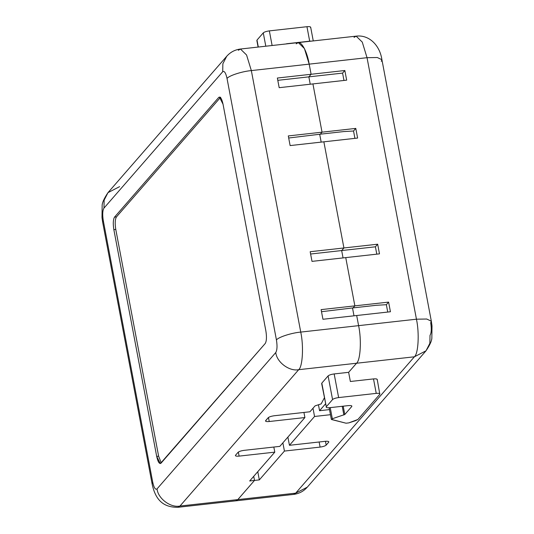 <?xml version="1.0" encoding="UTF-8"?>
<svg xmlns="http://www.w3.org/2000/svg" width="534" height="534" viewBox="0 0 534 534"><rect width="100%" height="100%" fill="white"/><g stroke="black" fill="none" stroke-linecap="round" stroke-linejoin="round"><path stroke-width="0.8" d="M253.73 476.328L254.504 480.433L237.81 499.604L233.378 500.098L237.81 499.604L254.504 480.433L249.685 480.974L274.783 452.144L249.685 480.974L254.504 480.433L253.73 476.328M238.338 50.283L240.447 49.035L246.568 54.989L251.34 70.588L309.186 64.14L311.102 74.273L309.186 64.14C306.816 49.428 299.667 38.268 296.19 43.841C299.667 38.268 306.816 49.428 309.186 64.14L251.34 70.588L300.749 332.088L358.601 325.647L356.685 315.514L358.601 325.647C361.645 339.584 360.51 360.256 356.538 363.24L348.635 372.325L350.364 381.49L348.635 372.325L356.538 363.24L348.635 372.325L334.171 373.934L348.635 372.325L356.538 363.24L298.693 369.688L179.965 506.052L237.81 499.604L179.965 506.052L177.862 507.3L179.965 506.052C170.586 507.974 157.977 498.542 157.036 488.904L275.764 352.54C277.159 350.184 277.386 346.005 276.445 340.004L227.037 78.498C225.775 72.864 224.333 70.608 222.705 71.73L103.976 208.093C102.581 210.449 102.348 214.628 103.289 220.629L152.704 482.135C153.959 487.769 155.407 490.025 157.036 488.904C155.407 490.025 153.959 487.769 152.704 482.135L103.289 220.629C102.348 214.628 102.581 210.449 103.976 208.093L104.143 200.123L107.981 192.647L119.609 186.646M286.551 43.755L309.687 41.171L306.95 26.7C309.78 26.466 310.968 26.767 310.521 27.601C310.968 26.767 309.78 26.466 306.95 26.7L269.35 30.892L306.95 26.7L309.687 41.171L286.551 43.755M311.102 74.273L308.846 76.863L310.234 84.218L308.846 76.863L277.793 80.327L308.846 76.863L311.102 74.273L277.36 78.031L279.182 87.683L277.36 78.031L311.102 74.273L309.186 64.14L304.42 48.541L298.292 42.593L304.42 48.541L309.186 64.14L311.102 74.273L344.844 70.508L342.588 73.105L343.976 80.46L342.588 73.105L308.846 76.863L311.102 74.273L308.846 76.863L310.234 84.218L308.846 76.863L342.588 73.105L344.844 70.508L346.673 80.16L344.844 70.508L311.102 74.273M319.686 134.254L321.174 142.117L319.686 134.254M323.864 141.817L343.923 247.963L341.66 250.559L343.055 257.915L341.66 250.559L310.608 254.017L341.66 250.559L343.923 247.963L323.864 141.817L290.122 145.582L288.3 135.93L322.042 132.172L312.924 83.918L279.182 87.683L312.924 83.918L322.042 132.172L320.287 134.188L288.687 138.006L320.287 134.188L322.042 132.172L288.3 135.93L290.122 145.582L323.864 141.817L343.923 247.963L310.174 251.728L343.923 247.963L323.864 141.817L357.613 138.059L323.864 141.817M352.507 307.951L353.995 315.814L352.507 307.951M321.114 309.627L322.943 319.272L321.114 309.627L354.863 305.862L345.745 257.615L312.003 261.373L310.174 251.728L312.003 261.373L345.745 257.615L354.863 305.862L353.108 307.884L321.508 311.702L353.108 307.884L354.863 305.862L321.114 309.627M265.665 420.618C265.218 421.453 266.406 421.753 269.229 421.52L268.469 417.475L269.229 421.52L304.907 417.548L303.939 412.448L304.907 417.548L279.803 446.377L244.131 450.349C241.148 450.769 239.119 451.424 238.057 452.331L235.547 455.215C235.093 456.049 236.282 456.35 239.112 456.116L238.344 452.071L239.112 456.116L274.783 452.144L273.822 447.045L274.783 452.144L239.112 456.116C236.282 456.35 235.093 456.049 235.547 455.215L238.057 452.331C239.119 451.424 241.148 450.769 244.131 450.349L279.803 446.377L304.907 417.548L269.229 421.52C266.406 421.753 265.218 421.453 265.665 420.618L268.175 417.735C269.243 416.834 271.265 416.173 274.256 415.752L309.927 411.781L315.073 405.873L321.148 403.891L324.372 397.857L321.148 403.891L315.073 405.873L309.927 411.781L274.256 415.752C271.265 416.173 269.243 416.834 268.175 417.735L265.511 421.019M321.955 383.846L321.822 383.118L328.096 375.916C329.158 375.008 331.18 374.354 334.171 373.934L338.636 397.576C335.652 397.99 333.623 398.651 332.562 399.559L326.287 406.761C325.833 407.596 327.022 407.903 329.852 407.669L348.168 405.626L329.852 407.669C327.022 407.903 325.833 407.596 326.287 406.761L332.562 399.559L328.096 375.916L321.822 383.118L326.287 406.761L321.662 383.525L326.287 406.761M426.019 350.798C430.11 344.717 432.053 340.231 431.852 337.328L432.006 325.88L431.332 321.201L426.699 319.018L416.447 319.198C419.49 333.136 418.356 353.815 414.391 356.799C418.356 353.815 419.49 333.136 416.447 319.198L358.601 325.647C361.645 339.584 360.51 360.256 356.538 363.24L414.391 356.799L426.019 350.798L414.391 356.799L295.662 493.162L414.391 356.799L356.538 363.24C360.51 360.256 361.645 339.584 358.601 325.647L416.447 319.198L426.699 319.018L431.332 321.201L430.711 322.816C431.652 328.817 431.419 332.996 430.024 335.352L429.857 343.322L426.019 350.798L307.29 487.162L295.662 493.162L307.29 487.162C303.619 491.3 299.04 493.716 293.553 494.411L295.662 493.162L237.81 499.604L254.504 480.433L237.81 499.604L295.662 493.162L293.553 494.411L235.708 500.852L237.81 499.604L235.708 500.852L177.862 507.3C165.119 507.387 155.721 501.913 152.083 483.744L152.704 482.135L152.083 483.744L102.668 222.237L103.289 220.629L102.668 222.237L101.994 217.565L102.148 206.117C101.947 203.214 103.89 198.728 107.981 192.647L104.143 200.123L103.976 208.093L222.705 71.73C224.333 70.608 225.775 72.864 227.037 78.498L276.445 340.004C277.386 346.005 277.159 350.184 275.764 352.54C276.705 362.185 289.315 371.617 298.693 369.688C289.315 371.617 276.705 362.185 275.764 352.54L157.036 488.904C157.977 498.542 170.586 507.974 179.965 506.052L298.693 369.688L356.538 363.24C360.51 360.256 361.645 339.584 358.601 325.647L356.685 315.514L322.943 319.272L356.685 315.514L358.601 325.647L300.749 332.088L251.34 70.588L246.568 54.989L240.447 49.035L356.138 36.145L362.266 42.093L367.038 57.692L309.186 64.14L367.038 57.692L416.447 319.198L367.038 57.692L377.291 57.518L381.917 59.701L377.291 57.518L367.038 57.692L362.266 42.093L356.138 36.145C369.041 34.523 379.801 45.21 381.917 59.701L381.296 61.31M156.696 456.403L113.849 229.64C112.908 223.633 113.141 219.454 114.536 217.104L218.706 97.462C220.335 96.34 221.777 98.596 223.038 104.23L265.885 330.993C266.826 337.001 266.599 341.179 265.198 343.529L161.034 463.172C159.406 464.293 157.957 462.037 156.696 456.403L158.625 456.19L115.778 229.42C114.837 223.419 115.07 219.24 116.465 216.891L114.536 217.104C113.141 219.454 112.908 223.633 113.849 229.64L115.778 229.42L113.849 229.64L156.696 456.403L160.333 463.585L265.198 343.529C266.599 341.179 266.826 337.001 265.885 330.993L223.038 104.23L219.407 97.048L218.706 97.462L220.635 97.248L218.706 97.462L114.536 217.104L116.465 216.891L220.635 97.248L116.465 216.891C115.07 219.24 114.837 223.419 115.778 229.42L158.625 456.19L156.696 456.403M161.248 462.925L158.625 456.19L161.248 462.925M222.705 71.73L222.872 63.76L226.71 56.284L222.872 63.76L222.705 71.73M227.037 78.498C228.659 75.741 242.022 71.389 251.34 70.588C242.022 71.389 228.659 75.741 227.037 78.498M276.445 340.004C278.067 337.248 291.437 332.896 300.749 332.088C291.437 332.896 278.067 337.248 276.445 340.004M298.693 369.688C302.658 366.704 303.793 346.025 300.749 332.088C303.793 346.025 302.658 366.704 298.693 369.688M235.547 455.215L235.394 455.615M257.134 40.798L257.001 40.077L263.275 32.868C264.337 31.967 266.366 31.306 269.35 30.892L272.113 45.51L269.35 30.892C266.366 31.306 264.337 31.967 263.275 32.868L257.001 40.077L258.316 47.045L256.847 40.477L258.089 47.072M265.798 46.211L263.275 32.868L265.798 46.211M331.614 419.55L332.328 418.736L330.226 407.622L332.328 418.736L344.79 414.511L343.215 406.18L344.79 414.511L351.739 406.528C352.186 405.693 350.998 405.393 348.168 405.626C350.998 405.393 352.186 405.693 351.739 406.528L344.79 414.511L332.328 418.736L331.614 419.55L346.012 423.202L348.742 422.901L355.551 420.679L357.853 419.504L379.808 394.292C380.255 393.458 379.067 393.157 376.236 393.384L338.636 397.576L376.236 393.384L373.506 378.913L350.364 381.49L373.506 378.913C376.33 378.679 377.518 378.98 377.071 379.814C377.518 378.98 376.33 378.679 373.506 378.913L376.236 393.384C379.067 393.157 380.255 393.458 379.808 394.292L357.853 419.504L348.742 422.901L346.012 423.202L331.347 419.37L329.144 407.729M311.763 41.091L309.687 41.171L311.763 41.091M351.739 406.528L351.599 405.807L351.739 406.528L351.893 406.127M343.869 414.978L342.227 406.287L343.869 414.978M377.224 379.414L379.808 394.292M334.171 373.934C331.18 374.354 329.158 375.008 328.096 375.916L332.562 399.559C333.623 398.651 335.652 397.99 338.636 397.576L334.171 373.934M388.605 302.104L386.349 304.7L387.737 312.05L386.349 304.7L376.463 305.281L353.108 307.884L354.863 305.862L388.605 302.104L390.427 311.756L388.605 302.104L354.863 305.862L345.745 257.615L354.863 305.862L353.108 307.884L376.463 305.281L386.349 304.7L388.605 302.104M314.546 416.473L330.466 414.698L314.546 416.473L289.448 445.303L287.893 437.086L289.448 445.303L325.119 441.324L289.448 445.303L314.546 416.473L312.997 408.256L314.546 416.473M320.1 447.091L284.428 451.07L259.324 479.899L254.504 480.433L259.324 479.899L284.428 451.07L282.873 442.853L284.428 451.07L320.1 447.091L319.138 441.992L320.1 447.091C323.083 446.678 325.113 446.017 326.174 445.116C325.113 446.017 323.083 446.678 320.1 447.091M325.513 403.878L319.566 410.706L329.498 409.598L319.566 410.706L325.513 403.878M328.684 442.232C329.138 441.398 327.949 441.097 325.119 441.324C327.949 441.097 329.138 441.398 328.684 442.232L326.174 445.116L328.684 442.232L328.55 441.511L328.684 442.232L328.837 441.825M257.775 471.682L259.324 479.899L257.775 471.682M318.444 404.772L319.566 410.706L318.444 404.772M343.055 257.915L341.66 250.559L343.923 247.963L377.665 244.205L379.487 253.857L345.745 257.615L379.487 253.857L377.665 244.205L343.923 247.963L341.66 250.559L343.055 257.915M355.784 128.407L357.613 138.059L355.784 128.407L353.528 131.004L354.916 138.359L353.528 131.004L343.642 131.584L320.287 134.188L322.042 132.172L355.784 128.407L322.042 132.172L312.924 83.918L322.042 132.172L320.287 134.188L343.642 131.584L353.528 131.004L355.784 128.407M390.427 311.756L356.685 315.514L390.427 311.756M346.673 80.16L312.924 83.918L346.673 80.16M354.035 37.393L356.138 36.145M296.19 43.841L298.292 42.593M376.797 254.157L375.409 246.801L341.66 250.559L375.409 246.801L377.665 244.205L375.409 246.801L376.797 254.157M325.453 441.291L326.174 445.116L325.453 441.291M107.981 192.647L226.71 56.284C230.381 52.145 234.96 49.729 240.447 49.035M313.264 40.924L310.675 27.201M431.332 321.201L381.917 59.701"/></g></svg>
